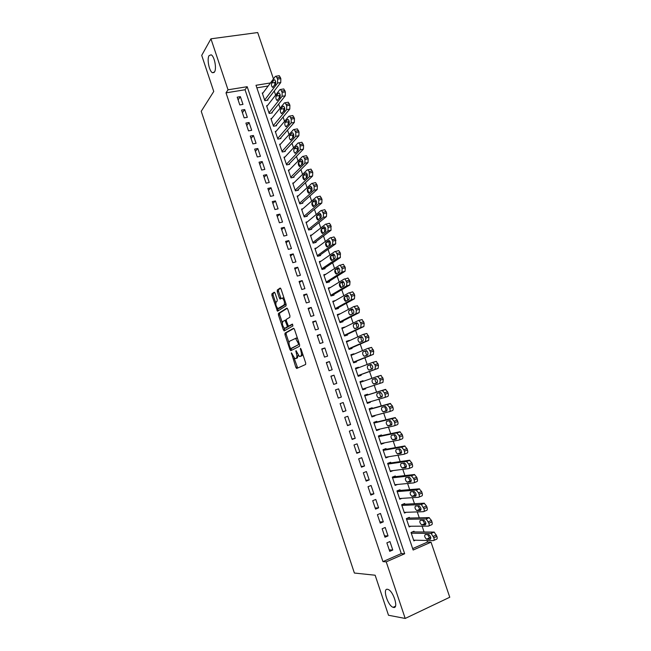 <?xml version="1.0" encoding="UTF-8"?>
<svg xmlns="http://www.w3.org/2000/svg" width="651" height="651" viewBox="0 0 651 651"><rect width="100%" height="100%" fill="white"/><g stroke="black" fill="none" stroke-linecap="round" stroke-linejoin="round"><path stroke-width="0.98" d="M291.379 352.793L295.855 367.384L296.758 368.442L305.62 364.479L305.685 362.941L301.047 349.042L300.396 348.301L300.949 351.182C301.698 353.762 301.633 355.405 300.754 356.113L299.33 356.447L295.985 350.58L296.384 353.42C297.125 355.967 297.059 357.586 296.205 358.278L294.83 358.603L291.379 352.793M214.513 71.96C216.873 68.656 214.407 56.043 211.136 54.806L209.052 55.636C206.758 59.119 209.248 71.488 212.478 72.725L214.513 71.96M393.562 607.44C398.884 608.823 393.399 590.978 388.029 589.424L387.491 589.285C382.283 588.17 387.752 605.731 393.106 607.318L393.562 607.44M275.056 293.17L274.185 292.218L271.923 293.813L271.898 295.375L277.489 311.219L286.058 305.864L286.106 304.269L281.012 289.011L280.117 288.051L277.293 290.029L277.261 291.632L279.417 298.085L280.068 299.061L282.355 298.085C284.406 300.339 284.951 302.642 284.007 304.993L277.92 308.566C275.918 306.361 275.365 304.098 276.268 301.763L277.163 301.161L277.196 299.582L275.056 293.17M412.661 548.598L427.52 542.08L431.035 542.177L449.768 597.244L405.199 618.45L388.501 615.252L375.147 575.224L354.38 573.035L201.232 111.297L213.748 91.466L201.712 55.376L210.94 38.816L257.698 32.55L273.469 78.917M405.199 618.45L386.23 561.854L404.67 553.757L247.185 86.705L228.029 89.797L210.94 38.816M382.951 561.61L401.293 553.578L245.045 89.757L226.003 92.857L382.951 561.61L386.23 561.854M226.003 92.857L228.029 89.797M285 333.109L284.959 334.638L289.939 349.62L290.834 350.653L299.541 346.259L299.598 344.704L294.464 329.325L293.544 328.291L285 333.109L286.212 332.759L286.171 334.28L289.011 342.817M283.38 329.886L278.416 314.97L278.449 313.424L286.814 308.135L287.726 309.127L289.915 315.678L289.866 317.265L286.391 319.348L286.342 320.919L288.45 326.224L292.323 324.117L292.934 325.939L284.259 330.895L283.38 329.886L284.585 329.536L284.064 327.949M263.053 92.873L262.263 93.003L264.851 100.661L267.943 100.132L267.724 99.497M267.406 105.625L266.584 105.771L269.18 113.445L272.264 112.9L272.045 112.257M271.784 118.409L270.914 118.572L273.518 126.261L276.602 125.692L276.382 125.057M276.17 131.225L275.259 131.396L277.871 139.111L280.947 138.525L280.727 137.882M280.573 144.074L279.613 144.262L282.233 152L285.309 151.39L285.089 150.747M284.992 156.956L283.982 157.16L286.603 164.915L289.679 164.28L289.459 163.637M289.435 169.87L288.36 170.09L290.989 177.869L294.057 177.21L293.837 176.567M293.886 182.809L292.747 183.061L295.383 190.857L298.451 190.182L298.231 189.531M298.37 195.788L297.149 196.057L299.794 203.877L302.853 203.177L302.634 202.526M302.87 208.792L301.559 209.093L304.212 216.929L307.272 216.205L307.052 215.554M307.402 221.82L305.986 222.162L308.639 230.015L311.699 229.274L311.479 228.623M311.959 234.881L310.421 235.263L313.082 243.14L316.134 242.375L315.914 241.716M316.557 247.974L314.864 248.397L317.542 256.299L320.585 255.509L320.365 254.85M321.195 261.084L319.324 261.572L322.009 269.49L325.052 268.684L324.825 268.025M325.882 274.217L323.791 274.779L326.485 282.721L329.528 281.883L329.3 281.224M330.651 287.36L328.275 288.019L330.968 295.977L334.012 295.123L333.784 294.464M335.517 300.51L332.775 301.299L335.477 309.282L338.512 308.395L338.284 307.736M340.327 313.766L337.487 315.23M340.31 313.717L337.275 314.604L339.985 322.611L343.02 321.708L342.792 321.041M344.884 327.209L341.97 328.462M344.827 327.046L341.799 327.958L344.509 335.981L347.536 335.053L347.317 334.386M349.449 340.685L346.454 341.726M349.351 340.4L346.324 341.336L349.05 349.384L352.077 348.431L351.849 347.764M354.03 354.201L353.892 353.794L350.962 355.031M353.892 353.794L350.865 354.754L353.599 362.827L356.618 361.85L356.39 361.183M358.62 367.75L358.441 367.229L355.479 368.368M358.441 367.229L355.422 368.214L358.164 376.302L361.175 375.301L360.947 374.626M363.217 381.331L363.006 380.697L360.003 381.738M365.528 388.142L365.748 388.793L362.721 389.778M370.15 401.781L370.329 402.318L367.27 403.213M367.807 394.872L367.579 394.197L364.568 395.222L367.319 403.36L370.329 402.318M374.781 415.46L374.927 415.875L371.827 416.673M372.396 408.413L372.169 407.738L369.158 408.787L371.916 416.941L374.927 415.875M379.435 429.172L376.4 430.173M376.994 421.986L376.766 421.311L373.764 422.385L376.53 430.563L379.533 429.473M384.09 442.924L380.981 443.713M381.608 435.6L381.38 434.917L378.377 436.024L381.152 444.218L384.155 443.103M388.761 456.717L385.579 457.287M386.238 449.247L386.002 448.563L383.008 449.695L385.791 457.913L388.785 456.774M390.869 462.934L390.641 462.251L387.646 463.406L390.437 471.649L393.18 470.575M395.523 476.662L395.287 475.971L392.301 477.15L395.1 485.41L397.46 484.474M400.186 490.423L399.95 489.731L396.964 490.927L399.771 499.219L401.838 498.373M404.857 504.216L404.629 503.524L401.643 504.753L404.458 513.061L406.297 512.296M409.544 518.05L409.316 517.358L406.338 518.611L409.154 526.944L410.814 526.236M386.873 542.861L389.721 551.34L392.781 550.014L389.933 541.551L386.873 542.861M382.145 528.767L384.977 537.221L388.037 535.919L385.205 527.481L382.145 528.767M377.417 514.705L380.249 523.135L383.309 521.858L380.485 513.444L377.417 514.705M372.714 500.684L375.537 509.09L378.597 507.845L375.782 499.447L372.714 500.684M368.018 486.696L370.834 495.085L373.902 493.857L371.086 485.491L368.018 486.696M363.331 472.756L366.139 481.113L369.215 479.917L366.407 471.568L363.331 472.756M358.66 458.841L361.46 467.182L364.536 466.01L361.744 457.686L358.66 458.841M354.006 444.975L356.797 453.291L359.881 452.144L357.09 443.844L354.006 444.975M349.359 431.141L352.142 439.441L355.226 438.318L352.443 430.034L349.359 431.141M344.729 417.348L347.504 425.624L350.596 424.525L347.813 416.266L344.729 417.348M340.107 403.596L342.874 411.839L345.966 410.773L343.199 402.538L340.107 403.596M335.501 389.876L338.26 398.103L341.36 397.053L338.593 388.842L335.501 389.876M330.903 376.188L333.662 384.391L336.762 383.374L334.004 375.179L330.903 376.188M326.322 362.542L329.072 370.728L332.173 369.727L329.422 361.557L326.322 362.542M321.749 348.936L324.491 357.098L327.599 356.121L324.857 347.976L321.749 348.936M291.933 348.252L290.615 348.602L289.524 346.039C288.792 343.525 288.841 341.897 289.671 341.165L295.562 338.406L298.427 343.622L298.386 344.713L290.761 348.602M317.192 335.363L319.926 343.5L323.034 342.548L320.308 334.427L317.192 335.363M312.651 321.83L315.377 329.943L318.485 329.015L315.759 320.91L312.651 321.83M308.118 308.33L310.836 316.427L313.953 315.523L311.235 307.435L308.118 308.33M303.594 294.862L306.304 302.935L309.428 302.056L306.719 294L303.594 294.862M299.086 281.435L301.787 289.492L304.912 288.637L302.21 280.597L299.086 281.435M294.586 268.049L297.287 276.081L300.412 275.243L297.719 267.227L294.586 268.049M290.102 254.687L292.795 262.703L295.92 261.889L293.235 253.898L290.102 254.687M285.626 241.375L288.312 249.357L291.445 248.576L288.767 240.601L285.626 241.375M281.167 228.086L283.844 236.053L286.977 235.288L284.308 227.337L281.167 228.086M276.716 214.838L279.385 222.78L282.526 222.04L279.857 214.114L276.716 214.838M272.281 201.623L274.942 209.549L278.083 208.833L275.43 200.923L272.281 201.623M267.854 188.448L270.507 196.35L273.656 195.65L271.003 187.765L267.854 188.448M263.443 175.298L266.088 183.183L269.237 182.508L266.593 174.647L263.443 175.298M259.041 162.197L261.678 170.057L264.835 169.406L262.19 161.554L259.041 162.197M254.647 149.12L257.283 156.956L260.441 156.33L257.804 148.501L254.647 149.12M250.269 136.075L252.897 143.895L256.055 143.293L253.426 135.489L250.269 136.075M245.907 123.072L248.519 130.875L251.685 130.29L249.064 122.502L245.907 123.072M241.545 110.1L244.158 117.88L247.323 117.318L244.711 109.555L241.545 110.1M242.978 104.388L240.374 96.641L237.2 97.162L239.812 104.925L242.978 104.388M427.52 542.08L426.975 540.476M424.086 531.981L422.108 526.171M421.661 524.844L425.339 524.852C426.332 523.583 425.884 522.061 424.013 520.295L420.334 520.312C419.366 521.589 419.805 523.095 421.661 524.844L425.941 523.575M419.277 517.83L417.267 511.906M417.942 505.941L419.83 509.302L416.786 510.571L420.448 510.482C421.425 509.196 420.994 507.682 419.146 505.933L415.493 506.055C414.541 507.349 414.972 508.854 416.786 510.571L416.811 510.563M414.475 503.703L412.433 497.681M409.691 489.625L407.607 483.49M404.922 475.588L402.798 469.347M400.162 461.583L398.005 455.236M395.417 447.619L393.228 441.166M390.69 433.696L388.46 427.137M385.97 419.805L383.708 413.141M381.258 405.955L378.963 399.193M376.571 392.138L374.235 385.278M371.876 378.329L369.548 371.493M367.164 364.47L364.894 357.773M362.469 350.653L360.239 344.094M357.79 336.868L355.609 330.448M353.119 323.124L350.979 316.842M348.456 309.42L346.373 303.268M345.705 301.307L344.249 297.019M343.818 295.749L341.767 289.736M341.067 287.661L339.61 283.38M339.179 282.119L337.185 276.236M336.445 274.055L334.988 269.783M334.565 268.521L332.612 262.776M331.831 260.481L330.382 256.217M329.951 254.964L328.047 249.349M327.233 246.941L325.785 242.693M325.362 241.44L323.498 235.963M322.644 233.44L321.203 229.209M320.78 227.956L318.957 222.609M318.07 219.981L316.63 215.75M316.207 214.505L314.433 209.288M313.505 206.546L312.073 202.339M311.65 201.094L309.925 196.008M308.956 193.16L307.524 188.953M307.101 187.716L305.425 182.76M304.416 179.806L302.992 175.615M302.569 174.378L300.933 169.545M299.891 166.485L298.467 162.302M298.052 161.074L296.457 156.37M293.544 147.801L291.99 143.228M289.044 134.57L287.539 130.127M284.56 121.371L283.095 117.05M280.085 108.204L278.661 104.014M275.625 95.079L274.242 91.01M268.188 85.989L256.86 87.836M414.248 531.924L414.012 531.232L411.041 532.502L413.865 540.859L415.379 540.2M365.748 388.793L362.737 389.811L359.987 381.698L363.006 380.697M270.458 82.946L255.998 85.281L413.149 550.03L431.035 542.177M401.293 553.578L404.67 553.757M245.045 89.757L247.185 86.705M392.781 550.014L389.225 549.851M388.037 535.919L384.529 535.863M383.309 521.858L379.842 521.915M378.597 507.845L375.171 508.008M373.902 493.857L370.509 494.133M369.215 479.917L365.862 480.3M364.536 466.01L361.232 466.498M359.881 452.144L356.61 452.738M355.226 438.318L352.004 439.018M350.596 424.525L347.406 425.331M345.966 410.773L342.825 411.676M338.593 388.842L335.517 389.916M341.36 397.053L338.251 398.07M334.004 375.179L330.96 376.359M329.422 361.557L326.42 362.843M324.857 347.976L321.895 349.359M320.308 334.427L317.379 335.916M315.759 320.91L312.879 322.505M311.235 307.435L308.387 309.127M306.719 294L303.903 295.79M302.21 280.597L299.436 282.485M297.719 267.227L294.984 269.213M293.235 253.898L290.533 255.981M288.767 240.601L286.106 242.782M284.308 227.337L281.68 229.616M279.857 214.114L277.277 216.49M275.43 200.923L272.875 203.397M271.003 187.765L268.489 190.336M266.593 174.647L264.119 177.308M262.19 161.554L259.757 164.321M257.804 148.501L255.404 151.357M253.426 135.489L251.066 138.435M249.064 122.502L246.737 125.545M244.711 109.555L242.416 112.688M240.374 96.641L238.111 99.863M296.514 358.302L295.481 358.62M298.085 355.243L297.417 357.904L296.693 358.245M301.047 356.146L300.013 356.471M302.699 353.981L301.974 355.739L301.234 356.089M294.065 358.017L297.694 368.018M293.943 328.405L286.212 332.759M290.916 348.554L291.713 350.205M298.386 344.713L291.974 348.236M297.58 338.658L296.075 338.032M282.331 322.741L279.629 314.628L278.416 314.97M287.262 308.281L279.661 313.082L279.629 314.628M289.801 325.899L292.673 324.271M282.851 321.472C281.932 323.775 282.493 326.045 284.536 328.291L287.075 327.152L287.115 325.598L285.016 320.308L282.851 321.472M286.082 327.998L285.122 328.283M288.499 326.241L286.334 327.925M286.18 319.934L284.902 320.284M284.585 329.536L285.089 330.423M279.417 308.289L278.522 308.541M285.781 303.301L285.236 304.652L279.735 308.2M284.031 298.052L282.558 298.028M280.605 288.238L278.522 289.703L278.49 291.298L281.061 298.54M277.521 308.297L278.49 310.714M274.665 292.413L273.135 293.479L273.111 295.049L275.755 303M411.269 533.202L431.149 533.429L433.826 537.75C434.339 539.516 434.176 540.468 433.338 540.623L413.629 540.159M412.417 531.908L434.217 532.095L436.894 536.408C437.407 538.165 437.236 539.126 436.398 539.28L433.843 540.403M427.634 534.634L429.57 537.832L430.84 537.889M428.667 534.65L425.193 534.609C424.216 535.871 424.664 537.384 426.535 539.15L430.238 539.264C431.247 538.003 430.791 536.481 428.895 534.691L428.667 534.65M406.566 519.303L426.25 518.953L428.879 523.225C429.391 524.983 429.229 525.951 428.399 526.13L408.918 526.244M407.55 518.098L429.009 517.602L431.458 520.458L431.955 521.907C432.459 523.664 432.297 524.633 431.467 524.82L428.863 525.935M422.776 520.271L424.696 523.542M401.879 505.445L421.36 504.525L423.947 508.74C424.46 510.498 424.306 511.474 423.484 511.686L404.222 512.37M402.66 504.33L424.102 503.199L426.535 506.006L427.023 507.446C427.536 509.204 427.373 510.189 426.551 510.392L423.907 511.507M419.83 509.302L421.051 509.302M397.2 491.619L416.127 490.081L418.536 492.848L419.032 494.296C419.537 496.046 419.39 497.038 418.577 497.274L399.535 498.528M397.728 490.626L419.203 488.836L421.62 491.595L422.108 493.035C422.621 494.784 422.466 495.777 421.653 496.013L418.951 497.12M413.125 491.643L414.98 495.102L416.168 495.077M414.02 491.578L410.659 491.839C409.723 493.141 410.146 494.646 411.937 496.347L415.574 496.152C416.534 494.85 416.111 493.336 414.296 491.619L414.02 491.578M392.529 477.834L411.245 475.735L413.637 478.452L414.126 479.885C414.63 481.642 414.484 482.643 413.686 482.904L394.864 484.726M392.732 476.98L414.321 474.514L416.721 477.216L417.21 478.656C417.714 480.405 417.568 481.406 416.762 481.667L414.02 482.765M408.323 477.395L410.146 480.943L411.302 480.886M409.162 477.297L405.842 477.663C404.914 478.981 405.337 480.479 407.095 482.155L410.716 481.862C411.66 480.544 411.245 479.038 409.463 477.338L409.162 477.297M387.882 464.09L406.37 461.421L408.747 464.09L409.235 465.522C409.739 467.272 409.601 468.289 408.804 468.574L390.201 470.958M387.646 463.406L409.455 460.233L411.831 462.885L412.319 464.318C412.824 466.067 412.685 467.084 411.888 467.369L409.097 468.46M403.539 463.17L405.321 466.816L406.436 466.743M404.32 463.064L401.04 463.528C400.129 464.863 400.536 466.352 402.269 468.004L405.866 467.613C406.802 466.279 406.387 464.773 404.637 463.097L404.32 463.064M383.236 450.378L401.512 447.156L403.864 449.768L404.352 451.2C404.857 452.95 404.727 453.975 403.945 454.284L385.555 457.23M383.048 449.817L404.605 445.984L406.965 448.596L407.445 450.02C407.949 451.77 407.811 452.795 407.03 453.104L404.19 454.195M398.778 448.987L400.52 452.73L401.577 452.648M399.486 448.865L396.247 449.426C395.352 450.777 395.751 452.266 397.46 453.902L401.032 453.405C401.952 452.054 401.553 450.557 399.82 448.905L399.486 448.865M378.605 436.707L396.671 432.923L399.006 435.495L399.494 436.919C399.999 438.668 399.86 439.702 399.096 440.035L380.925 443.534M378.459 436.268L399.763 431.784L402.106 434.339L402.587 435.763C403.091 437.505 402.961 438.546 402.18 438.88L399.291 439.962M394.042 434.835L395.718 438.684L396.719 438.587M394.677 434.705L391.471 435.364C390.584 436.731 390.982 438.221 392.659 439.832L396.215 439.23C397.118 437.871 396.719 436.373 395.027 434.738L394.677 434.705M373.991 423.069L391.845 418.739L394.156 421.254L394.636 422.678C395.141 424.419 395.019 425.469 394.254 425.827L376.302 429.88M373.886 422.743L394.937 417.617L397.256 420.131L397.745 421.547C398.249 423.288 398.111 424.338 397.346 424.696L394.408 425.77M389.331 420.717L390.942 424.68L391.869 424.582M389.868 420.587L386.702 421.343C385.831 422.727 386.222 424.208 387.874 425.795L391.406 425.103C392.301 423.72 391.91 422.23 390.234 420.619L389.868 420.587M369.386 409.471L387.028 404.588L389.322 407.054L389.803 408.47C390.307 410.211 390.185 411.277 389.428 411.66L371.688 416.266M369.32 409.267L390.128 403.498L392.423 405.955L392.911 407.371C393.416 409.113 393.285 410.171 392.529 410.553L389.534 411.619M384.651 406.623L386.173 410.716L387.019 410.618M385.083 406.509L381.95 407.363C381.095 408.755 381.478 410.236 383.105 411.806L386.613 411.009C387.491 409.617 387.109 408.128 385.465 406.533L385.083 406.509M364.796 395.906L382.218 390.478L384.497 392.895L384.977 394.311C385.482 396.044 385.359 397.118 384.619 397.525L367.091 402.684M364.772 395.816L385.327 389.412L387.605 391.821L388.086 393.237C388.59 394.97 388.468 396.044 387.727 396.451L384.676 397.509M380.021 392.553C379.557 394.205 380.021 395.621 381.421 396.793L382.145 396.711M380.306 392.463L377.214 393.424C376.368 394.823 376.75 396.304 378.345 397.851L381.836 396.955C382.698 395.548 382.324 394.058 380.705 392.488L380.306 392.463M360.215 382.373L377.434 376.4L379.688 378.776L380.168 380.184L379.826 383.431L362.509 389.135M375.7 378.434L375.57 378.483C374.732 379.907 375.098 381.38 376.677 382.902L377.181 382.886M377.434 376.4L381.063 375.391L383.284 379.134L382.934 382.381L379.826 383.431M375.546 378.467L372.486 379.517C371.656 380.933 372.03 382.406 373.601 383.944L377.067 382.943C377.914 381.519 377.547 380.038 375.952 378.483L375.546 378.467M357.96 375.717L378.15 368.36L378.491 365.073L376.311 361.378L372.714 362.355M355.649 368.881L372.657 362.371L374.895 364.69L375.375 366.098L375.041 369.386L357.936 375.627M371.2 364.511L370.858 364.641C370.037 366.074 370.403 367.546 371.957 369.052L372.022 369.076M370.793 364.503L367.774 365.65C366.961 367.083 367.327 368.556 368.873 370.069L372.315 368.962C373.153 367.53 372.787 366.049 371.216 364.519L370.793 364.503M353.444 362.363L373.389 354.372L373.715 351.06L371.566 347.398L368.002 348.342M351.092 355.43L367.888 348.375L368.45 348.391L370.59 352.053L370.273 355.373L353.371 362.151M363.079 351.817C362.273 353.265 362.631 354.738 364.153 356.227L367.571 355.031C368.393 353.583 368.035 352.101 366.497 350.588L363.079 351.817L366.163 350.84C365.357 352.191 365.683 353.639 367.148 355.202M348.936 349.042L368.629 340.424L368.946 337.072L366.839 333.467L363.299 334.378M346.552 342.011L363.144 334.427L363.714 334.427L365.821 338.048L365.512 341.393L348.822 348.716M362.021 336.827L361.484 337.072C360.695 338.317 360.971 339.749 362.33 341.36M361.338 336.689L358.392 338.024C357.602 339.488 357.952 340.953 359.45 342.434L362.843 341.132C363.657 339.667 363.299 338.186 361.785 336.697L361.451 336.657M344.436 335.753L363.893 326.509L364.194 323.132L362.119 319.568L358.603 320.447M342.019 328.625L358.4 320.504L358.994 320.504L360.589 322.684L361.061 324.076L360.768 327.461L344.289 335.314M357.415 323.042L356.813 323.344C356.04 324.507 356.284 325.907 357.545 327.551M356.626 322.847L353.721 324.271C352.94 325.744 353.29 327.217 354.762 328.674L358.131 327.274C358.929 325.793 358.579 324.32 357.09 322.839L356.781 322.798M339.952 322.497L359.165 312.643L359.45 309.225L357.415 305.701L353.932 306.556M337.503 315.271L353.68 306.629L354.29 306.613L356.317 310.153L356.04 313.562L339.765 321.944M352.809 309.298L352.15 309.648C351.41 310.755 351.621 312.13 352.793 313.782M351.922 309.03L349.058 310.56C348.293 312.049 348.635 313.505 350.083 314.946L353.428 313.448C354.209 311.959 353.867 310.478 352.403 309.022L352.118 308.973M335.501 309.274L354.453 298.809L354.722 295.367L354.25 293.975L352.728 291.884L352.101 291.9M332.995 301.958L348.969 292.787L349.587 292.771L351.589 296.262L351.32 299.704L335.249 308.615M348.204 295.595L347.512 295.993C346.788 297.043 346.967 298.394 348.057 300.046M347.243 295.261L344.412 296.88C343.655 298.378 343.997 299.842 345.421 301.267L348.741 299.663C349.506 298.158 349.172 296.685 347.732 295.245L347.471 295.196M331.44 295.847L349.75 285.008L350.01 281.533L348.041 278.091L347.406 278.123M328.503 288.686L344.273 278.986L344.908 278.954L346.869 282.404L346.617 285.887L330.749 295.318M343.606 281.932L342.874 282.379C342.182 283.38 342.336 284.699 343.346 286.342M342.572 281.525L339.773 283.234C339.033 284.756 339.366 286.212 340.766 287.62L344.062 285.919C344.818 284.397 344.493 282.925 343.069 281.501L342.833 281.452M327.282 282.501L345.063 271.255L345.315 267.748L343.378 264.347L342.727 264.387M324.019 275.438L339.586 265.226L340.237 265.185L342.166 268.594L341.93 272.102L326.257 282.054M339.016 268.302L338.26 268.798C337.584 269.758 337.714 271.052 338.658 272.688M337.91 267.83L335.151 269.628C334.419 271.158 334.752 272.623 336.136 274.014L339.399 272.208C340.147 270.678 339.814 269.205 338.422 267.797L338.211 267.748M323.059 269.213L340.383 257.536L340.156 252.621L338.723 250.635L338.056 250.684M319.551 262.231L334.915 251.498L335.574 251.449L337.478 254.818L337.251 258.357L321.781 268.83M334.427 254.712L333.654 255.257C333.003 256.177 333.109 257.446 333.987 259.057M333.263 254.167L330.537 256.063C329.821 257.609 330.147 259.065 331.505 260.441L334.752 258.537C335.485 256.99 335.159 255.517 333.784 254.126L333.605 254.085M318.803 255.973L335.729 243.848L335.485 238.917L334.077 236.956L333.402 237.021M315.092 249.056L330.252 237.81L330.928 237.745L332.799 241.082L332.58 244.654L317.314 255.64M329.854 241.163L329.056 241.749L329.333 245.468M328.633 240.544L325.939 242.53C325.24 244.084 325.557 245.549 326.892 246.908L330.114 244.906C330.83 243.344 330.513 241.871 329.162 240.496L329.007 240.455M314.514 242.782L331.074 230.21L330.822 225.238L329.447 223.317L328.755 223.399M310.641 235.922L325.606 224.164L326.289 224.082L328.128 227.378L327.925 230.983L312.862 242.481M325.28 227.647L324.475 228.273L324.694 231.919M324.011 226.963L321.358 229.038C320.666 230.609 320.976 232.065 322.294 233.408L325.484 231.308C326.192 229.73 325.882 228.265 324.548 226.906L324.418 226.865M310.21 229.632L326.436 216.596L326.639 212.967L324.825 209.72L324.125 209.809M306.206 222.813L320.976 210.55L321.667 210.46L323.474 213.715L323.287 217.353L308.419 229.364M320.723 214.171L319.901 214.838L320.072 218.402M319.397 213.414L316.785 215.579C316.101 217.165 316.41 218.622 317.712 219.948L320.87 217.743C321.57 216.156 321.26 214.692 319.95 213.349L319.844 213.308M305.897 216.531L321.814 203.031L322.001 199.369L320.219 196.154L319.511 196.26M301.779 209.744L316.353 196.976L317.061 196.871L318.835 200.093L318.656 203.755L303.993 216.278M316.166 200.728L315.344 201.444L315.466 204.919M314.807 199.906L312.22 202.16C311.552 203.755 311.862 205.211 313.139 206.522L316.272 204.227C316.956 202.624 316.655 201.159 315.361 199.824L315.279 199.792M301.584 203.47L317.2 189.498L317.379 185.804L315.621 182.622L314.905 182.744M297.369 196.708L311.739 183.436L312.464 183.322L314.213 186.503L314.042 190.198L299.574 203.226M311.626 187.333L310.804 188.082L310.877 191.467M310.218 186.43L307.671 188.774C307.02 190.385 307.321 191.833 308.574 193.135L311.683 190.735C312.358 189.124 312.057 187.659 310.787 186.341L310.73 186.316M297.263 190.442L312.602 175.998L312.765 172.279L311.04 169.13L310.307 169.26M292.966 183.712L307.142 169.927L307.874 169.805L309.135 171.595L309.445 176.681L295.163 190.206M307.093 173.963L306.271 174.753L306.304 178.057M305.653 172.995L303.138 175.42C302.495 177.048 302.788 178.496 304.025 179.79L307.109 177.284C307.768 175.656 307.467 174.191 306.222 172.889L306.19 172.873M292.942 177.454L308.021 162.538L308.167 158.787L306.466 155.679L305.726 155.825M288.58 170.741L302.56 156.468L303.301 156.321L304.993 159.438L304.855 163.198L290.769 177.218M302.56 160.642L301.747 161.464L301.738 164.679M301.087 159.593L298.614 162.107C297.979 163.743 298.28 165.199 299.493 166.469L302.552 163.873C303.195 162.237 302.902 160.764 301.673 159.479L301.657 159.471M288.629 164.5L303.447 149.112L303.578 145.336L301.909 142.26L301.177 142.398M284.202 157.811L297.987 143.041L298.736 142.878L299.948 144.612L300.274 149.746L286.383 164.272M298.044 147.354L297.238 148.208L297.198 151.333M296.547 146.223L294.097 148.835C293.479 150.479 293.772 151.935 294.968 153.197L297.995 150.495C298.63 148.843 298.345 147.378 297.133 146.101L296.547 146.223L297.141 146.109M284.316 151.585L298.882 135.725L299.004 131.917L297.361 128.874L296.644 129.012M279.832 144.904L293.43 129.647L294.187 129.468L295.823 132.519L295.709 136.336L282.013 151.349M293.544 134.106L292.738 134.993L292.673 138.028M292.014 132.894L289.597 135.587C288.995 137.247 289.28 138.704 290.46 139.957L293.463 137.158C294.081 135.489 293.796 134.025 292.6 132.755L292.014 132.894L292.641 132.78M280.011 138.704L294.333 122.38L294.447 118.539L292.828 115.528L292.12 115.65M275.479 132.039L288.881 116.285L289.646 116.098L291.257 119.117L291.16 122.966L277.651 138.468M289.044 120.891L288.255 121.802L288.157 124.748M287.49 119.605L285.114 122.38C284.52 124.056 284.804 125.513 285.96 126.75L288.938 123.853C289.54 122.168 289.264 120.704 288.084 119.45L287.49 119.605L288.141 119.483M275.707 125.863L289.793 109.059L289.898 105.193L288.303 102.215L287.612 102.329M271.133 119.206L284.349 102.972L285.114 102.76L286.709 105.747L286.619 109.62L273.306 125.619M284.56 107.716L283.787 108.66L283.657 111.508M282.982 106.341L280.638 109.213C280.052 110.898 280.337 112.354 281.476 113.575L284.422 110.58C285.016 108.888 284.739 107.423 283.584 106.186L282.982 106.341L283.665 106.227M271.418 113.046L285.268 95.787L285.358 91.881L283.787 88.935L283.112 89.049M266.804 106.406L279.832 89.683L280.597 89.464L282.168 92.418L282.086 96.324L268.969 112.802M280.085 94.582L279.328 95.542L279.173 98.293M278.482 93.117L276.17 96.079C275.601 97.772 275.878 99.229 277.009 100.441L279.922 97.349C280.508 95.64 280.231 94.175 279.092 92.947L278.482 93.117L279.189 93.003M267.13 100.27L280.76 82.539L280.833 78.608L279.287 75.695L278.628 75.801M262.475 93.646L275.316 76.436L276.097 76.2L277.643 79.121L277.57 83.059L264.64 100.026M275.617 81.489L274.877 82.465L274.698 85.11M273.998 79.935L271.719 82.978C271.158 84.687 271.434 86.144 272.541 87.34L275.43 84.15C276 82.433 275.731 80.968 274.608 79.748L273.998 79.935L274.73 79.821M292.047 353.631L291.347 353.843M301.087 349.164L300.355 349.392M296.514 351.426L295.79 351.646M297.417 357.904L296.205 358.278M297.1 353.192L296.384 353.42M301.974 355.739L300.754 356.113M301.69 350.954L300.949 351.182M297.059 367.001L295.855 367.384M291.152 349.253L289.939 349.62M286.171 334.28L284.959 334.638M299.167 343.402L298.427 343.622M298.532 341.515L297.8 341.734M279.661 313.082L278.449 313.424M289.907 325.866L288.678 326.224M288.295 326.794L287.075 327.152M287.84 325.386L287.115 325.598M286.407 321.098L285.691 321.309M285.236 304.652L284.007 304.993M280.638 297.751L279.417 298.085M278.49 291.298L277.261 291.632M278.522 289.703L277.293 290.029M278.05 309.9L276.846 310.242M273.111 295.049L271.898 295.375M273.135 293.479L271.923 293.813M430.864 533.372L433.932 532.046M433.826 537.75L436.894 536.408M433.33 536.294L436.406 534.959M429.782 537.864L426.747 539.191M425.941 518.904L429.009 517.602M428.879 523.225L431.955 521.907M428.391 521.777L431.458 520.458M424.924 523.583L421.889 524.885M421.026 504.476L424.102 503.199M423.947 508.74L427.023 507.446M423.459 507.292L426.535 506.006M420.082 509.342L417.039 510.612M416.127 490.081L419.203 488.836M419.032 494.296L422.108 493.035M418.536 492.848L421.62 491.595M415.248 495.142L412.205 496.387M411.245 475.735L414.321 474.514M414.126 479.885L417.21 478.656M413.637 478.452L416.721 477.216M410.431 480.975L407.38 482.196M406.37 461.421L409.455 460.233M409.235 465.522L412.319 464.318M408.747 464.09L411.831 462.885M405.63 466.857L402.57 468.045M401.512 447.156L404.605 445.984M404.352 451.2L407.445 450.02M403.864 449.768L406.965 448.596M400.837 452.77L397.777 453.934M396.671 432.923L399.763 431.784M399.494 436.919L402.587 435.763M399.006 435.495L402.106 434.339M396.06 438.725L393.001 439.864M391.845 418.739L394.937 417.617M394.636 422.678L397.745 421.547M394.156 421.254L397.256 420.131M391.292 424.712L388.232 425.827M387.028 404.588L390.128 403.498M389.803 408.47L392.911 407.371M389.322 407.054L392.423 405.955M386.539 410.748L383.472 411.831M382.218 390.478L385.327 389.412M384.977 394.311L388.086 393.237M384.497 392.895L387.605 391.821M381.803 396.817L378.727 397.875M380.168 380.184L383.284 379.134M379.688 378.776L382.804 377.726M377.075 382.918L374 383.96M375.57 378.483L372.486 379.517M375.041 369.386L378.15 368.36M375.375 366.098L378.491 365.073M374.895 364.69L378.011 363.673M370.858 364.641L367.774 365.65M370.273 355.373L373.389 354.372M370.59 352.053L373.715 351.06M370.11 350.653L373.235 349.66M365.512 341.393L368.629 340.424M365.821 338.048L368.946 337.072M365.341 336.648L368.466 335.68M361.484 337.072L358.392 338.024M360.768 327.461L363.893 326.509M361.061 324.076L364.194 323.132M360.589 322.684L363.714 321.74M356.813 323.344L353.721 324.271M356.04 313.562L359.165 312.643M356.317 310.153L359.45 309.225M355.845 308.761L358.978 307.842M352.15 309.648L349.058 310.56M351.32 299.704L354.453 298.809M351.589 296.262L354.722 295.367M351.117 294.87L354.25 293.975M347.512 295.993L344.412 296.88M346.617 285.887L349.75 285.008M346.869 282.404L350.01 281.533M346.397 281.02L349.538 280.158M342.874 282.379L339.773 283.234M341.93 272.102L345.063 271.255M342.166 268.594L345.315 267.748M341.694 267.211L344.843 266.373M338.26 268.798L335.151 269.628M337.251 258.357L340.383 257.536M337.478 254.818L340.619 253.996M337.006 253.442L340.156 252.621M333.654 255.257L330.537 256.063M332.58 244.654L335.729 243.848M332.799 241.082L335.949 240.284M332.327 239.706L335.485 238.917M329.056 241.749L325.939 242.53M327.925 230.983L331.074 230.21M328.128 227.378L331.286 226.605M327.665 226.011L330.822 225.238M324.475 228.273L321.358 229.038M323.287 217.353L326.436 216.596M323.474 213.715L326.639 212.967M323.01 212.348L326.175 211.608M319.901 214.838L316.785 215.579M318.656 203.755L321.814 203.031M318.835 200.093L322.001 199.369M318.372 198.734L321.537 198.01M315.344 201.444L312.22 202.16M314.042 190.198L317.2 189.498M314.213 186.503L317.379 185.804M313.749 185.144L316.915 184.453M310.804 188.082L307.671 188.774M309.445 176.681L312.602 175.998M309.591 172.954L312.765 172.279M309.135 171.595L312.301 170.928M306.271 174.753L303.138 175.42M304.855 163.198L308.021 162.538M304.993 159.438L308.167 158.787M304.53 158.087L307.703 157.436M301.747 161.464L298.614 162.107M300.274 149.746L303.447 149.112M300.404 145.962L303.578 145.336M299.948 144.612L303.122 143.993M297.238 148.208L294.097 148.835M295.709 136.336L298.882 135.725M295.823 132.519L299.004 131.917M295.367 131.176L298.549 130.574M292.738 134.993L289.597 135.587M291.16 122.966L294.333 122.38M291.257 119.117L294.447 118.539M290.802 117.782L293.992 117.204M288.255 121.802L285.114 122.38M286.619 109.62L289.793 109.059M286.709 105.747L289.898 105.193M286.253 104.412L289.443 103.859M283.787 108.66L280.638 109.213M282.086 96.324L285.268 95.787M282.168 92.418L285.358 91.881M281.712 91.091L284.91 90.554M279.328 95.542L276.17 96.079M277.57 83.059L280.76 82.539M277.643 79.121L280.833 78.608M277.188 77.794L280.386 77.29M274.877 82.465L271.719 82.978M395.442 606.227L393.106 607.318M214.114 72.473L212.478 72.725M297.287 368.206L296.555 368.433M291.168 350.482L290.631 350.645M296.791 338.04L295.562 338.406M286.18 319.975L285.016 320.308M284.487 330.765L284.048 330.895M283.584 297.743L282.355 298.085M431.149 533.429L434.217 532.095M429.57 537.832L426.535 539.15M426.25 518.953L429.318 517.651M421.36 504.525L424.436 503.247M416.485 490.138L419.561 488.885M414.98 495.102L411.937 496.347M411.627 475.783L414.703 474.563M410.146 480.943L407.095 482.155M406.777 461.469L409.861 460.273M405.321 466.816L402.269 468.004M401.944 447.204L405.028 446.033M400.52 452.73L397.46 453.902M397.118 432.972L400.21 431.825M395.718 438.684L392.659 439.832M392.309 418.772L395.409 417.657M390.942 424.68L387.874 425.795M387.508 404.621L390.616 403.53M386.173 410.716L383.105 411.806M382.723 390.502L385.831 389.436M381.421 396.793L378.345 397.851M377.954 376.424L381.063 375.391M376.677 382.902L373.601 383.944M373.194 362.387L376.311 361.378M371.957 369.052L368.873 370.069M368.45 348.391L371.566 347.398M366.318 355.536L364.153 356.227M363.714 334.427L366.839 333.467M360.98 341.954L359.45 342.434M358.994 320.504L362.119 319.568M355.983 328.299L354.762 328.674M354.29 306.613L357.415 305.701M351.125 314.645L350.083 314.946M349.587 292.771L352.728 291.884M346.34 300.998L345.421 301.267M344.908 278.954L348.041 278.091M341.612 287.384L340.766 287.62M340.237 265.185L343.378 264.347M336.909 273.802L336.136 274.014M335.574 251.449L338.723 250.635M332.238 260.245L331.505 260.441M330.928 237.745L334.077 236.956M327.591 246.729L326.892 246.908M326.289 224.082L329.447 223.317M322.961 233.245L322.294 233.408M321.667 210.46L324.825 209.72M318.355 219.794L317.712 219.948M317.061 196.871L320.219 196.154M313.758 206.383L313.139 206.522M312.464 183.322L315.621 182.622M309.184 193.005L308.574 193.135M307.874 169.805L311.04 169.13M304.619 179.66L304.025 179.79M303.301 156.321L306.466 155.679M300.07 166.355L299.493 166.469M298.736 142.878L301.909 142.26M295.538 153.083L294.968 153.197M294.187 129.468L297.361 128.874M291.013 139.843L290.46 139.957M289.646 116.098L292.828 115.528M286.505 126.644L285.96 126.75M285.114 102.76L288.303 102.215M282.013 113.477L281.476 113.575M280.597 89.464L283.787 88.935M277.529 100.352L277.009 100.441M276.097 76.2L279.287 75.695M273.054 87.258L272.541 87.34"/></g></svg>
